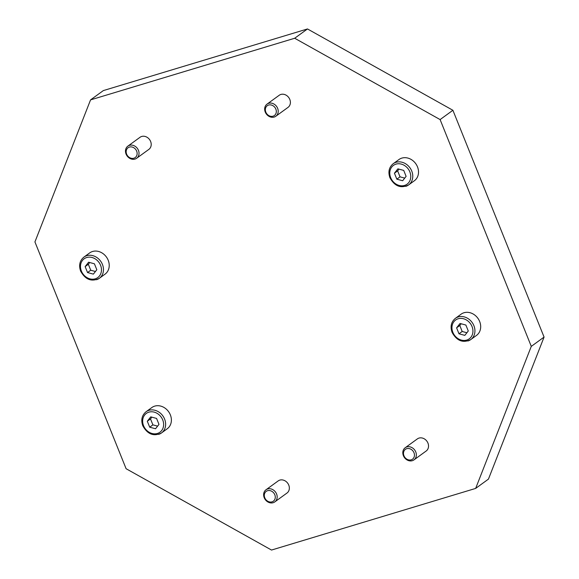 <?xml version="1.0" encoding="UTF-8"?>
<svg xmlns="http://www.w3.org/2000/svg" width="579" height="579" viewBox="0 0 579 579"><rect width="100%" height="100%" fill="white"/><g stroke="black" fill="none" stroke-linecap="round" stroke-linejoin="round"><path stroke-width="0.87" d="M146.074 411.741A13.107 11.139 54 0 1 148.948 410.316A13.107 11.139 54 0 1 164.602 419.08A13.107 11.139 54 0 1 161.49 432.954C153.797 436.74 147.565 434.351 142.803 425.804C140.777 419.949 141.869 415.266 146.074 411.741L151.828 407.558A13.107 11.139 54 0 1 154.702 406.132A13.107 11.139 54 0 1 169.56 413.203A13.107 11.139 54 0 1 167.244 428.764L161.49 432.954A13.107 11.139 54 0 1 158.617 434.373M455.369 318.349A13.107 11.139 54 0 1 458.242 316.93A13.107 11.139 54 0 1 473.904 325.688A13.107 11.139 54 0 1 470.785 339.562C463.091 343.347 456.86 340.966 452.098 332.411C450.078 326.563 451.164 321.873 455.369 318.349L461.123 314.165A13.107 11.139 54 0 1 463.996 312.747A13.107 11.139 54 0 1 478.855 319.811A13.107 11.139 54 0 1 476.546 335.379L470.785 339.562A13.107 11.139 54 0 1 467.912 340.988M83.912 257.105A13.107 11.139 54 0 1 86.785 255.679A13.107 11.139 54 0 1 102.44 264.444A13.107 11.139 54 0 1 99.327 278.318C91.634 282.096 85.403 279.715 80.64 271.16C78.614 265.312 79.707 260.622 83.912 257.105L89.665 252.922A13.107 11.139 54 0 1 92.539 251.496A13.107 11.139 54 0 1 107.397 258.567A13.107 11.139 54 0 1 105.081 274.128L99.327 278.318A13.107 11.139 54 0 1 96.454 279.737M393.206 163.712A13.107 11.139 54 0 1 396.079 162.294A13.107 11.139 54 0 1 411.741 171.051A13.107 11.139 54 0 1 408.622 184.925C400.929 188.711 394.697 186.329 389.935 177.775C387.908 171.927 389.001 167.237 393.206 163.712L398.96 159.529A13.107 11.139 54 0 1 401.833 158.11A13.107 11.139 54 0 1 416.692 165.174A13.107 11.139 54 0 1 414.376 180.742L408.622 184.925A13.107 11.139 54 0 1 405.749 186.351M273.158 502.71A7.491 6.362 -126 0 0 274.801 501.899A7.491 6.362 -126 0 0 276.125 493.004A7.491 6.362 -126 0 0 267.636 488.966A7.491 6.362 -126 0 0 265.993 489.776A7.491 6.362 -126 0 0 264.668 498.671A7.491 6.362 -126 0 0 273.158 502.71M272.029 501.848A6.072 5.16 -126 0 0 274.808 494.763A6.072 5.16 -126 0 0 267.549 490.71A6.072 5.16 -126 0 0 264.777 497.795A6.072 5.16 -126 0 0 272.029 501.848M265.993 489.776L278.181 480.917A7.491 6.362 54 0 1 279.816 480.107A7.491 6.362 54 0 1 288.306 484.145A7.491 6.362 54 0 1 286.989 493.04L274.801 501.899M412.342 460.689A7.491 6.362 -126 0 0 413.985 459.871A7.491 6.362 -126 0 0 415.302 450.976A7.491 6.362 -126 0 0 406.82 446.937A7.491 6.362 -126 0 0 405.177 447.755A7.491 6.362 -126 0 0 403.853 456.65A7.491 6.362 -126 0 0 412.342 460.689M411.213 459.827A6.072 5.16 -126 0 0 413.985 452.742A6.072 5.16 -126 0 0 406.733 448.682A6.072 5.16 -126 0 0 403.961 455.767A6.072 5.16 -126 0 0 411.213 459.827M405.177 447.755L417.365 438.896A7.491 6.362 54 0 1 419.001 438.086A7.491 6.362 54 0 1 427.49 442.124A7.491 6.362 54 0 1 426.173 451.012L413.985 459.871M135.016 159.073A7.491 6.362 -126 0 0 136.658 158.262A7.491 6.362 -126 0 0 137.983 149.368A7.491 6.362 -126 0 0 129.493 145.329A7.491 6.362 -126 0 0 127.85 146.14A7.491 6.362 -126 0 0 126.526 155.034A7.491 6.362 -126 0 0 135.016 159.073M133.887 158.212A6.072 5.16 -126 0 0 136.666 151.126A6.072 5.16 -126 0 0 129.407 147.073A6.072 5.16 -126 0 0 126.635 154.159A6.072 5.16 -126 0 0 133.887 158.212M127.85 146.14L140.038 137.281A7.491 6.362 54 0 1 141.681 136.47A7.491 6.362 54 0 1 150.164 140.509A7.491 6.362 54 0 1 148.846 149.404L136.658 158.262M274.2 117.052A7.491 6.362 -126 0 0 275.843 116.234A7.491 6.362 -126 0 0 277.167 107.339A7.491 6.362 -126 0 0 268.678 103.301A7.491 6.362 -126 0 0 267.035 104.119A7.491 6.362 -126 0 0 265.71 113.006A7.491 6.362 -126 0 0 274.2 117.052M273.071 116.184A6.072 5.16 -126 0 0 275.85 109.105A6.072 5.16 -126 0 0 268.591 105.045A6.072 5.16 -126 0 0 265.819 112.131A6.072 5.16 -126 0 0 273.071 116.184M267.035 104.119L279.223 95.26A7.491 6.362 54 0 1 280.866 94.442A7.491 6.362 54 0 1 289.348 98.481A7.491 6.362 54 0 1 288.031 107.376L275.843 116.234M475.656 488.415L488.444 479.115L544.072 337.079L452.901 110.278L307.485 28.95L103.344 90.585L90.556 99.885L294.689 38.25L440.105 119.578L531.283 346.38L475.656 488.415L271.515 550.05L126.099 468.722L34.928 241.921L90.556 99.885M394.437 173.208L397.882 168.836L403.715 170.407L406.111 176.363L402.666 180.735L396.832 179.164L394.437 173.208L397.635 170.885L400.031 176.841L404.735 178.108M399.011 169.14L397.635 170.885M396.832 179.164L400.031 176.841M85.142 266.601L88.587 262.222L94.42 263.8L96.816 269.749L93.371 274.128L87.538 272.55L85.142 266.601L88.341 264.277L90.729 270.227L95.441 271.5M89.716 262.526L88.341 264.277M87.538 272.55L90.729 270.227M456.599 327.844L460.044 323.473L465.878 325.043L468.273 331L464.828 335.371L458.995 333.801L456.599 327.844L459.798 325.521L462.194 331.478L466.898 332.744M461.174 323.777L459.798 325.521M458.995 333.801L462.194 331.478M147.305 421.237L150.75 416.858L156.583 418.436L158.979 424.385L155.534 428.764L149.7 427.186L147.305 421.237L150.504 418.914L152.899 424.863L157.604 426.137M151.879 417.162L150.504 418.914M149.7 427.186L152.899 424.863M307.485 28.95L294.689 38.25M452.901 110.278L440.105 119.578M544.072 337.079L531.283 346.38M143.556 425.71A11.609 9.865 54 0 1 148.861 412.161A11.609 9.865 54 0 1 162.728 419.92A11.609 9.865 54 0 1 157.423 433.461A11.609 9.865 54 0 1 143.556 425.71M452.85 332.317A11.609 9.865 54 0 1 458.155 318.768A11.609 9.865 54 0 1 472.03 326.527A11.609 9.865 54 0 1 466.717 340.076A11.609 9.865 54 0 1 452.85 332.317M81.386 271.066A11.609 9.865 54 0 1 86.698 257.525A11.609 9.865 54 0 1 100.565 265.276A11.609 9.865 54 0 1 95.26 278.825A11.609 9.865 54 0 1 81.386 271.066M390.687 177.681A11.609 9.865 54 0 1 395.993 164.132A11.609 9.865 54 0 1 409.86 171.891A11.609 9.865 54 0 1 404.555 185.439A11.609 9.865 54 0 1 390.687 177.681"/></g></svg>
